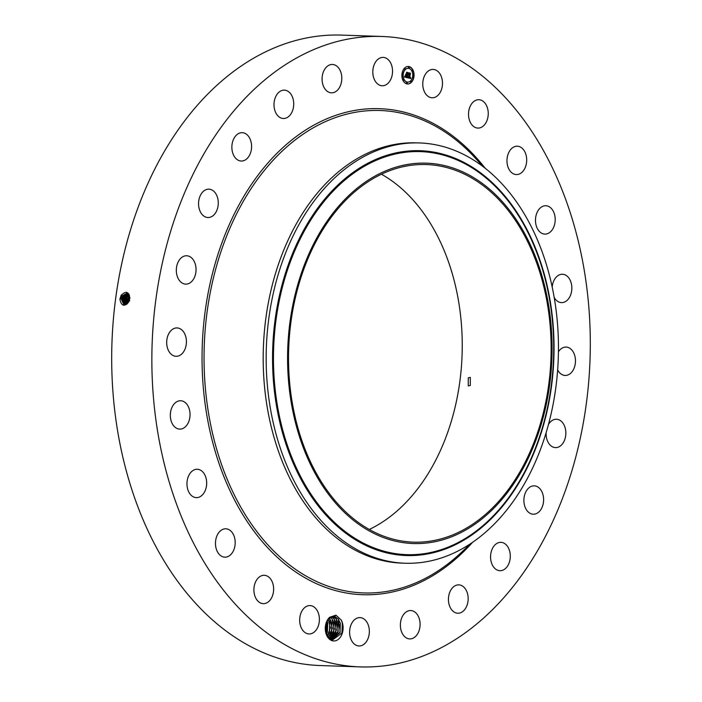 <?xml version="1.0" encoding="UTF-8"?>
<svg xmlns="http://www.w3.org/2000/svg" width="702" height="702" viewBox="0 0 702 702"><rect width="100%" height="100%" fill="white"/><g stroke="black" fill="none" stroke-linecap="round" stroke-linejoin="round"><path stroke-width="1.05" d="M468.269 377.816L468.243 385.916L470.279 385.503L470.296 377.404L468.269 377.816M318.594 236.811A188.908 131.221 -88 0 1 426.272 164.549A188.908 131.221 -88 0 1 539.961 272.736A188.908 131.221 -88 0 1 521.059 469.892A188.908 131.221 -88 0 1 413.39 542.146A188.908 131.221 -88 0 1 299.701 433.959A188.908 131.221 -88 0 1 318.594 236.811M381.432 174.21A188.908 131.221 -88 0 1 432.151 466.856A188.908 131.221 -88 0 1 369.313 529.448M293.848 415.874A190.286 132.187 92 0 0 460.126 533.002A190.286 132.187 92 0 0 545.805 290.821A190.286 132.187 92 0 0 379.536 173.692A190.286 132.187 92 0 0 293.848 415.874M405.142 563.232A210.267 146.06 92 0 1 273.104 422.183A210.267 146.06 -88 0 1 299.631 223.376A210.267 146.06 92 0 1 419.48 142.945A210.267 146.06 92 0 1 551.518 283.994A210.267 146.06 -88 0 1 524.991 482.809A210.267 146.06 92 0 1 405.142 563.232L402.167 563.136A210.267 146.06 -88 0 1 275.632 442.716A210.267 146.06 -88 0 1 296.656 223.271A210.267 146.06 -88 0 1 416.505 142.848A210.267 146.06 -88 0 1 417.997 142.91M129.967 297.894L128.931 301.351M128.992 297.323L129.896 297.876L128.852 301.518M360.328 666.9L320.165 665.531A315.4 219.094 -88 0 1 130.353 484.906A315.4 219.094 -88 0 1 161.899 155.739A315.4 219.094 -88 0 1 341.672 35.1L381.835 36.469A315.4 219.094 -88 0 1 571.647 217.094A315.4 219.094 -88 0 1 540.101 546.261A315.4 219.094 -88 0 1 360.328 666.9A315.4 219.094 -88 0 1 170.516 486.275A315.4 219.094 -88 0 1 202.062 157.108A315.4 219.094 -88 0 1 381.835 36.469M333.573 616.347L338.171 618.839L334.67 616.488L335.925 615.189L341.233 620.024A12.82 8.907 -88 0 1 340.4 637.118A12.82 8.907 -88 0 1 328.518 638.232A12.82 8.907 -88 0 1 325.482 631.177A12.82 8.907 -88 0 1 325.71 624.526A12.82 8.907 -88 0 1 329.694 617.242L328.492 618.927A11.776 8.178 -88 0 0 327.983 619.55L325.684 624.648M335.925 615.189L329.694 617.242M438.908 72.438A14.189 9.863 -88 0 1 441.83 88.391A14.189 9.863 -88 0 1 432.142 97.789A14.189 9.863 -88 0 1 426.342 94.77A14.189 9.863 -88 0 1 423.429 78.808A14.189 9.863 -88 0 1 433.108 69.419A14.189 9.863 -88 0 1 438.908 72.438M470.349 122.411A14.189 9.863 -88 0 1 469.735 107.397A14.189 9.863 -88 0 1 478.869 99.71A14.189 9.863 -88 0 1 486.425 105.379A14.189 9.863 -88 0 1 487.039 120.384A14.189 9.863 -88 0 1 477.904 128.08A14.189 9.863 -88 0 1 470.349 122.411M507.59 165.681A14.189 9.863 -88 0 1 517.313 146.209A14.189 9.863 -88 0 1 526.079 155.098A14.189 9.863 -88 0 1 516.347 174.57A14.189 9.863 -88 0 1 507.59 165.681M535.521 221.63A14.189 9.863 -88 0 1 545.823 205.739A14.189 9.863 -88 0 1 555.159 218.217A14.189 9.863 -88 0 1 544.857 234.108A14.189 9.863 -88 0 1 535.521 221.63M552.184 287.048A14.189 9.863 -88 0 1 552.255 286.434A14.189 9.863 -88 0 1 562.46 274.254A14.189 9.863 -88 0 1 571.709 290.435A14.189 9.863 -88 0 1 561.495 302.623A14.189 9.863 -88 0 1 554.185 297.42M558.441 351.772A14.189 9.863 -88 0 1 566.093 347.078A14.189 9.863 -88 0 1 574.578 366.83A14.189 9.863 -88 0 1 565.119 375.447A14.189 9.863 -88 0 1 557.651 369.945M548.473 424.491A14.189 9.863 -88 0 1 556.458 419.243A14.189 9.863 -88 0 1 565.005 427.369A14.189 9.863 -88 0 1 563.583 442.181A14.189 9.863 -88 0 1 555.493 447.613A14.189 9.863 -88 0 1 546.138 432.678M528.027 488.68A14.189 9.863 -88 0 1 534.231 485.845A14.189 9.863 -88 0 1 543.216 495.7A14.189 9.863 -88 0 1 539.469 511.381A14.189 9.863 -88 0 1 533.266 514.215A14.189 9.863 -88 0 1 524.28 504.361A14.189 9.863 -88 0 1 528.027 488.68M496.99 543.357A14.189 9.863 -88 0 1 500.912 542.339A14.189 9.863 -88 0 1 510.178 553.992A14.189 9.863 -88 0 1 503.878 569.682A14.189 9.863 -88 0 1 499.947 570.708A14.189 9.863 -88 0 1 490.68 559.046A14.189 9.863 -88 0 1 496.99 543.357M457.362 584.968A14.189 9.863 -88 0 1 458.783 584.863A14.189 9.863 -88 0 1 468.164 598.367A14.189 9.863 -88 0 1 459.24 613.136A14.189 9.863 -88 0 1 457.818 613.232A14.189 9.863 -88 0 1 448.438 599.736A14.189 9.863 -88 0 1 457.362 584.968M411.863 610.679A14.189 9.863 -88 0 1 420.033 625.894A14.189 9.863 -88 0 1 409.74 638.908A14.189 9.863 -88 0 1 408.59 638.767A14.189 9.863 -88 0 1 400.421 623.552A14.189 9.863 -88 0 1 410.714 610.538A14.189 9.863 -88 0 1 411.863 610.679M363.583 618.743A14.189 9.863 -88 0 1 369.068 634.801A14.189 9.863 -88 0 1 359.003 645.972A14.189 9.863 -88 0 1 355.387 644.84A14.189 9.863 -88 0 1 349.894 628.781A14.189 9.863 -88 0 1 359.968 617.611A14.189 9.863 -88 0 1 363.583 618.743M315.812 608.608A14.189 9.863 -88 0 1 318.734 624.561A14.189 9.863 -88 0 1 309.047 633.95A14.189 9.863 -88 0 1 303.246 630.931A14.189 9.863 -88 0 1 300.333 614.978A14.189 9.863 -88 0 1 310.012 605.58A14.189 9.863 -88 0 1 315.812 608.608M271.814 580.958A14.189 9.863 -88 0 1 272.429 595.972A14.189 9.863 -88 0 1 263.294 603.659A14.189 9.863 -88 0 1 255.739 597.999A14.189 9.863 -88 0 1 255.116 582.985A14.189 9.863 -88 0 1 264.259 575.289A14.189 9.863 -88 0 1 271.814 580.958M234.573 537.688A14.189 9.863 -88 0 1 224.842 557.169A14.189 9.863 -88 0 1 216.084 548.271A14.189 9.863 -88 0 1 225.816 528.799A14.189 9.863 -88 0 1 234.573 537.688M206.634 481.747A14.189 9.863 -88 0 1 196.332 497.63A14.189 9.863 -88 0 1 186.995 485.152A14.189 9.863 -88 0 1 197.297 469.261A14.189 9.863 -88 0 1 206.634 481.747M189.909 416.935A14.189 9.863 -88 0 1 179.694 429.115A14.189 9.863 -88 0 1 170.454 412.934A14.189 9.863 -88 0 1 180.668 400.745A14.189 9.863 -88 0 1 189.909 416.935M185.53 347.683A14.189 9.863 -88 0 1 176.07 356.3A14.189 9.863 -88 0 1 167.576 336.548A14.189 9.863 -88 0 1 177.036 327.931A14.189 9.863 -88 0 1 185.53 347.683M193.787 278.694A14.189 9.863 -88 0 1 185.697 284.126A14.189 9.863 -88 0 1 177.158 276A14.189 9.863 -88 0 1 178.58 261.188A14.189 9.863 -88 0 1 186.671 255.756A14.189 9.863 -88 0 1 195.209 263.882A14.189 9.863 -88 0 1 193.787 278.694M214.136 214.689A14.189 9.863 -88 0 1 207.932 217.523A14.189 9.863 -88 0 1 198.947 207.669A14.189 9.863 -88 0 1 202.694 191.997A14.189 9.863 -88 0 1 208.898 189.154A14.189 9.863 -88 0 1 217.883 199.008A14.189 9.863 -88 0 1 214.136 214.689M245.173 160.012A14.189 9.863 -88 0 1 241.242 161.039A14.189 9.863 -88 0 1 231.976 149.377A14.189 9.863 -88 0 1 238.285 133.687A14.189 9.863 -88 0 1 242.216 132.669A14.189 9.863 -88 0 1 251.474 144.322A14.189 9.863 -88 0 1 245.173 160.012M284.793 118.401A14.189 9.863 -88 0 1 283.371 118.506A14.189 9.863 -88 0 1 273.999 105.002A14.189 9.863 -88 0 1 282.924 90.233A14.189 9.863 -88 0 1 284.345 90.137A14.189 9.863 -88 0 1 293.726 103.633A14.189 9.863 -88 0 1 284.793 118.401M330.291 92.69A14.189 9.863 -88 0 1 322.121 77.474A14.189 9.863 -88 0 1 332.415 64.461A14.189 9.863 -88 0 1 333.573 64.602A14.189 9.863 -88 0 1 341.742 79.817A14.189 9.863 -88 0 1 331.449 92.831A14.189 9.863 -88 0 1 330.291 92.69M378.571 84.626A14.189 9.863 -88 0 1 373.087 68.577A14.189 9.863 -88 0 1 383.16 57.397A14.189 9.863 -88 0 1 386.776 58.529A14.189 9.863 -88 0 1 392.26 74.587A14.189 9.863 -88 0 1 382.195 85.767A14.189 9.863 -88 0 1 378.571 84.626M413.943 76.667A8.757 6.09 -88 0 1 407.669 83.977A8.757 6.09 -88 0 1 401.992 73.789A8.757 6.09 -88 0 1 408.266 66.471A8.757 6.09 -88 0 1 413.943 76.667M129.659 296.832L128.133 300.43L128.133 302.808L128.106 300.43L127.009 300.307M129.563 298.991L129.563 298.982C129.028 291.602 126.211 290.4 121.121 295.358L119.884 299.192C121.367 306.142 124.307 307.055 128.685 301.939L129.563 298.991M325.465 631.072L328.334 637.697L332.16 640.233L341.979 633.028L342.33 622.92L341.233 620.024M407.572 83.977A8.757 6.09 92 0 0 413.759 76.658A8.757 6.09 92 0 0 408.169 66.471M129.659 296.788L128.106 300.43M128.606 293.699L127.325 293.015L122.069 295.884L121.06 298.771L124 304.931L128.668 301.904L129.387 299.921M334.67 616.488L333.608 616.347L328.492 618.927M408.108 68.322A6.906 4.791 92 0 0 408.011 68.322A6.906 4.791 92 0 0 403.071 74.087A6.906 4.791 92 0 0 407.546 82.116A6.906 4.791 92 0 0 407.634 82.116M406.862 82.432L406.388 82.854L406.827 83.459M402.544 73.42L402.07 73.842L402.509 74.447M403.378 79.256L402.904 79.686L403.343 80.282M408.924 66.988L408.45 67.41L408.889 68.015M404.843 68.34L404.361 68.761L404.808 69.366M413.232 75.991L412.758 76.421L413.197 77.018M410.942 81.081L410.468 81.502L410.907 82.108M412.399 70.156L411.925 70.577L412.364 71.183M127.237 300.219L129.51 295.805L127.255 300.219L127.492 303.58L127.237 300.219L126.123 300.096M127.334 293.015L122.087 295.893L121.077 298.78L124.008 304.931M330.905 639.75L331.748 639.838L340.224 631.976L338.197 618.839L340.338 623.236L339.987 632.651L331.721 639.838M403.255 74.087A6.906 4.791 -88 0 1 408.204 68.322A6.906 4.791 -88 0 1 412.679 76.36A6.906 4.791 -88 0 1 407.73 82.125A6.906 4.791 -88 0 1 403.255 74.087M406.572 82.862L406.958 82.415L407.3 83.038L406.923 83.477L406.572 82.862M402.264 73.85L402.641 73.412L402.983 74.026L402.606 74.465L402.264 73.85M403.097 79.686L403.474 79.247L403.825 79.861L403.439 80.309L403.097 79.686M408.634 67.418L409.02 66.971L409.363 67.585L408.976 68.033L408.634 67.418M404.554 68.77L404.931 68.322L405.282 68.945L404.896 69.384L404.554 68.77M413.671 76.597L413.294 77.044L412.952 76.421L413.329 75.983L413.671 76.597M411.381 81.686L411.003 82.125L410.652 81.511L411.039 81.063L411.381 81.686M412.837 70.762L412.46 71.2L412.109 70.586L412.495 70.139L412.837 70.762M127.738 293.164L122.938 296.112L121.946 298.982L124.438 304.984L121.964 298.982L122.964 296.112L127.746 293.173M332.572 616.417L336.1 618.769L332.537 616.417M407.616 77.808L408.152 76.755L408.959 77.782L409.284 73.21L410.477 73.499L409.556 77.606L410.398 77.194L409.52 77.887L410.53 77.264L410.758 78.527L407.616 77.808M407.485 77.527L408.011 76.518L407.485 77.527M408.266 77.106L408.827 77.431L409.012 72.824L410.345 73.148L409.143 72.964L408.889 77.553L408.266 77.106M407.379 77.755L404.668 77.097L405.247 76.07L406.546 77.229L406.783 75.456L406.414 76.983L405.431 76.492L406.361 76.86L406.555 75.404L405.659 75.851L405.87 74.263L406.827 75.14L406.809 72.666L408.09 72.982L407.379 77.755M404.501 76.816L405.124 75.781L404.501 76.816M405.484 75.667L405.703 74.043L405.484 75.667M406.107 74.64L406.642 74.772L406.511 72.218L408.02 72.587L406.642 72.359L406.695 74.886L406.107 74.64M330.8 639.697L338.329 631.151L336.1 618.769L338.241 623.165L337.89 632.581L330.8 639.697M410.556 78.484L410.424 77.676M409.889 77.676L409.363 77.597L410.293 73.491L409.31 73.254M408.959 77.782L408.02 77.088M410.187 73.21L409.029 72.868M407.169 77.703L407.309 75.588M407.467 75L407.906 72.973L406.827 72.71M406.827 75.14L405.835 74.57M405.695 75.605L406.16 75.307M406.361 76.86L405.809 76.737M406.546 77.229L405.317 76.369M406.642 74.772L406.133 74.684M407.862 72.657L406.528 72.262M126.904 304.106L126.351 300.017L127.325 297.236L129.3 295.059L127.343 297.236L126.378 300.017L126.913 304.098M331.476 616.707L333.976 618.699L336.135 623.095L335.784 632.511L330.063 639.259L336.416 630.168L334.003 618.699L331.493 616.707M122.824 299.184L123.815 296.341L128.141 293.375L123.842 296.341L122.85 299.192L124.903 304.966L122.824 299.184L121.709 299.07M129.063 294.48L126.465 297.016L125.491 299.807L126.378 304.466M129.054 294.471L126.448 297.007L125.474 299.807L126.369 304.475M329.194 638.583L334.45 629.22L331.906 618.629L330.423 617.233L331.87 618.629L334.038 623.025L333.687 632.441L329.185 638.574M128.527 293.638L124.693 296.56L123.727 299.394L125.377 304.879M128.536 293.647L124.71 296.569L123.71 299.394L125.36 304.887M125.851 304.721L124.587 299.605L125.57 296.788L128.799 293.998L125.588 296.788L124.614 299.605L125.869 304.721M329.326 618.058L331.941 622.946L331.59 632.362L328.264 637.618L332.441 628.237L329.343 618.041M328.229 619.234L329.843 622.876L329.484 632.291L327.334 636.31L330.37 627.728L328.246 619.217M326.412 634.503L327.106 620.893M326.404 634.476L327.386 632.221L327.737 622.806L327.088 620.919M325.535 631.467L325.903 623.78M325.517 631.405L325.886 623.841M325.86 623.938L325.509 631.335M327.667 622.551L327.299 632.476M329.764 622.621L329.396 632.546M331.87 622.692L331.502 632.616M333.968 622.762L333.599 632.695M336.065 622.832L335.696 632.765M338.162 622.902L337.794 632.835M340.268 622.981L339.9 632.906M342.313 622.849L341.944 633.134M280.107 419.384A201.614 140.049 92 0 0 456.274 543.488A201.614 140.049 92 0 0 547.06 286.881A201.614 140.049 92 0 0 370.893 162.785A201.614 140.049 92 0 0 280.107 419.384M279.22 419.673A202.509 140.681 92 0 0 456.177 544.322A202.509 140.681 92 0 0 547.367 286.574A202.509 140.681 92 0 0 370.419 161.925A202.509 140.681 92 0 0 279.22 419.673M470.682 543.611L461.521 552.281A241.365 167.673 -88 0 1 245.937 515.768A241.365 167.673 -88 0 1 242.471 202.808A241.365 167.673 -88 0 1 474.982 157.722L483.529 166.988M129.782 300.833L128.773 300.719M472.534 542.365A243.173 168.928 -88 0 1 248.798 523.938A243.173 168.928 -88 0 1 240.768 201.667A243.173 168.928 -88 0 1 485.293 168.366M128.94 300.632L127.887 300.517M129.063 297.674L128.115 297.095M121.06 298.771L119.945 298.657M122.069 295.884L121.104 295.296M121.946 298.982L120.832 298.859M128.203 297.464L127.237 296.876M122.938 296.112L121.981 295.524M127.325 297.236L126.36 296.648M123.815 296.341L122.859 295.744M126.351 300.017L125.246 299.894M126.448 297.007L125.482 296.419M123.71 299.394L122.596 299.271M124.693 296.56L123.727 295.972M125.474 299.807L124.359 299.684M125.57 296.788L124.605 296.2M124.587 299.605L123.473 299.482M419.48 142.945L416.505 142.848"/></g></svg>
